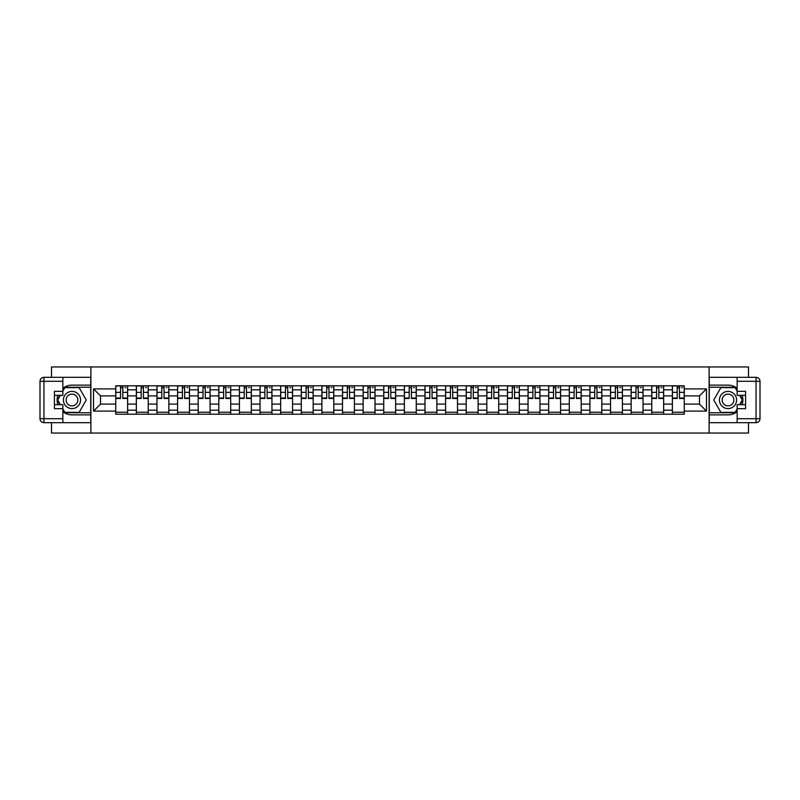 <?xml version="1.0" encoding="UTF-8"?>
<svg xmlns="http://www.w3.org/2000/svg" width="800" height="800" viewBox="0 0 800 800"><rect width="100%" height="100%" fill="white"/><g stroke="black" fill="none" stroke-linecap="round" stroke-linejoin="round"><path stroke-width="1.2" d="M51.5 422.67L51.5 433.04L748.5 433.04L748.5 422.67M748.5 377.33L748.5 366.96L51.5 366.96L51.5 377.33M136.34 414.21L136.34 389.82L127.62 389.82L127.62 414.21M127.62 389.82L127.62 385.79M136.34 389.82L136.34 385.79M148.24 385.79L148.24 414.21M156.96 414.21L156.96 385.79M168.85 385.79L168.85 414.21M177.58 414.21L177.58 385.79M189.47 385.79L189.47 414.21M198.19 414.21L198.19 385.79M210.09 385.79L210.09 414.21M218.81 414.21L218.81 385.79M230.7 385.79L230.7 414.21M239.43 414.21L239.43 385.79M251.32 385.79L251.32 414.21M260.04 414.21L260.04 385.79M271.94 385.79L271.94 414.21M280.66 414.21L280.66 385.79M292.56 385.79L292.56 414.21M301.28 414.21L301.28 385.79M313.17 385.79L313.17 414.21M321.89 414.21L321.89 385.79M333.79 385.79L333.79 414.21M342.51 414.21L342.51 385.79M354.41 385.79L354.41 414.21M363.13 414.21L363.13 385.79M375.02 385.79L375.02 414.21M383.74 414.21L383.74 385.79M395.64 385.79L395.64 414.21M404.36 414.21L404.36 385.79M416.26 385.79L416.26 414.21M424.98 414.21L424.98 385.79M436.87 385.79L436.87 414.21M445.59 414.21L445.59 385.79M457.49 385.79L457.49 414.21M466.21 414.21L466.21 385.79M478.11 385.79L478.11 414.21M486.83 414.21L486.83 385.79M498.72 385.79L498.72 414.21M507.44 414.21L507.44 385.79M519.34 385.79L519.34 414.21M528.06 414.21L528.06 385.79M539.96 385.79L539.96 414.21M548.68 414.21L548.68 385.79M560.57 385.79L560.57 414.21M569.3 414.21L569.3 385.79M581.19 385.79L581.19 414.21M589.91 414.21L589.91 385.79M601.81 385.79L601.81 414.21M610.53 414.21L610.53 385.79M622.42 385.79L622.42 414.21M631.15 414.21L631.15 385.79M643.04 385.79L643.04 414.21M651.76 414.21L651.76 385.79M663.66 385.79L663.66 414.21M672.38 414.21L672.38 385.79M672.38 404.1L663.66 404.1M651.76 404.1L643.04 404.1M631.15 404.1L622.42 404.1M610.53 404.1L601.81 404.1M589.91 404.1L581.19 404.1M569.3 404.1L560.57 404.1M548.68 404.1L539.96 404.1M528.06 404.1L519.34 404.1M507.44 404.1L498.72 404.1M486.83 404.1L478.11 404.1M466.21 404.1L457.49 404.1M445.59 404.1L436.87 404.1M424.98 404.1L416.26 404.1M404.36 404.1L395.64 404.1M383.74 404.1L375.02 404.1M363.13 404.1L354.41 404.1M342.51 404.1L333.79 404.1M321.89 404.1L313.17 404.1M301.28 404.1L292.56 404.1M280.66 404.1L271.94 404.1M260.04 404.1L251.32 404.1M239.43 404.1L230.7 404.1M218.81 404.1L210.09 404.1M198.19 404.1L189.47 404.1M177.58 404.1L168.85 404.1M156.96 404.1L148.24 404.1M136.34 404.1L127.62 404.1M672.38 395.9L663.66 395.9M651.76 395.9L643.04 395.9M631.15 395.9L622.42 395.9M610.53 395.9L601.81 395.9M589.91 395.9L581.19 395.9M569.3 395.9L560.57 395.9M548.68 395.9L539.96 395.9M528.06 395.9L519.34 395.9M507.44 395.9L498.72 395.9M486.83 395.9L478.11 395.9M466.21 395.9L457.49 395.9M445.59 395.9L436.87 395.9M424.98 395.9L416.26 395.9M404.36 395.9L395.64 395.9M383.74 395.9L375.02 395.9M363.13 395.9L354.41 395.9M342.51 395.9L333.79 395.9M321.89 395.9L313.17 395.9M301.28 395.9L292.56 395.9M280.66 395.9L271.94 395.9M260.04 395.9L251.32 395.9M239.43 395.9L230.7 395.9M218.81 395.9L210.09 395.9M198.19 395.9L189.47 395.9M177.58 395.9L168.85 395.9M156.96 395.9L148.24 395.9M136.34 395.9L127.62 395.9M100.53 404.1L115.73 404.1L115.73 395.9L100.53 395.9L100.53 404.1L93.52 411.1L93.52 388.9L115.73 388.9L115.73 395.9M684.27 395.9L684.27 404.1L699.47 404.1L699.47 395.9L684.27 395.9L684.27 385.79L115.73 385.79L115.73 388.9M684.27 388.9L706.48 388.9L706.48 411.1L684.27 411.1L684.27 404.1M115.73 404.1L115.73 414.21L684.27 414.21L684.27 411.1M115.73 411.1L93.52 411.1M709.12 433.04L709.12 366.96M90.88 433.04L90.88 366.96M127.62 412.22L115.73 412.22M120.55 387.78L122.8 387.78M148.24 412.22L136.34 412.22M141.17 387.78L143.41 387.78M168.85 412.22L156.96 412.22M161.78 387.78L164.03 387.78M189.47 412.22L177.58 412.22M182.4 387.78L184.65 387.78M210.09 412.22L198.19 412.22M203.02 387.78L205.26 387.78M230.7 412.22L218.81 412.22M223.63 387.78L225.88 387.78M251.32 412.22L239.43 412.22M244.25 387.78L246.5 387.78M271.94 412.22L260.04 412.22M264.87 387.78L267.11 387.78M292.56 412.22L280.66 412.22M285.48 387.78L287.73 387.78M313.17 412.22L301.28 412.22M306.1 387.78L308.35 387.78M333.79 412.22L321.89 412.22M326.72 387.78L328.96 387.78M354.41 412.22L342.51 412.22M347.33 387.78L349.58 387.78M375.02 412.22L363.13 412.22M367.95 387.78L370.2 387.78M395.64 412.22L383.74 412.22M388.57 387.78L390.81 387.78M416.26 412.22L404.36 412.22M409.19 387.78L411.43 387.78M436.87 412.22L424.98 412.22M429.8 387.78L432.05 387.78M457.49 412.22L445.59 412.22M450.42 387.78L452.67 387.78M478.11 412.22L466.21 412.22M471.04 387.78L473.28 387.78M498.72 412.22L486.83 412.22M491.65 387.78L493.9 387.78M519.34 412.22L507.44 412.22M512.27 387.78L514.52 387.78M539.96 412.22L528.06 412.22M532.89 387.78L535.13 387.78M560.57 412.22L548.68 412.22M553.5 387.78L555.75 387.78M581.19 412.22L569.3 412.22M574.12 387.78L576.37 387.78M601.81 412.22L589.91 412.22M594.74 387.78L596.98 387.78M622.42 412.22L610.53 412.22M615.35 387.78L617.6 387.78M643.04 412.22L631.15 412.22M635.97 387.78L638.22 387.78M663.66 412.22L651.76 412.22M656.59 387.78L658.83 387.78M684.27 412.22L672.38 412.22M677.2 387.78L679.45 387.78M93.52 388.9L100.53 395.9M699.47 404.1L706.48 411.1M699.47 395.9L706.48 388.9M122.8 398.48L122.8 385.93L127.56 385.93L127.56 398.48L122.8 398.48M120.55 387.64L122.8 387.64M124.91 387.64L125.84 387.64M124.71 385.93L115.79 385.93L115.79 398.48L120.55 398.48L120.55 385.93L118.63 385.93M143.41 398.48L143.41 385.93L148.17 385.93L148.17 398.48L143.41 398.48M141.17 387.64L143.41 387.64M145.53 387.64L146.45 387.64M145.33 385.93L136.41 385.93L136.41 398.48L141.17 398.48L141.17 385.93L139.25 385.93M164.03 398.48L164.03 385.93L168.79 385.93L168.79 398.48L164.03 398.48M161.78 387.64L164.03 387.64M166.15 387.64L167.07 387.64M165.95 385.93L157.03 385.93L157.03 398.48L161.78 398.48L161.78 385.93L159.87 385.93M62.86 411.74A14.87 14.87 0 0 0 71.98 414.87L90.75 414.87L90.75 422.67L43.96 422.67A3.96 3.96 0 0 1 40 418.7L40 381.3A3.96 3.96 0 0 1 43.96 377.33L62.86 377.33L62.86 395.31L54.41 395.31M62.86 377.33L90.75 377.33L90.75 385.13L71.98 385.13A14.87 14.87 0 0 0 62.86 388.26M57.87 395.31A14.87 14.87 0 0 0 57.87 404.69M90.75 414.87L90.75 385.13M54.41 404.69L62.86 404.69L62.86 422.67M62.86 391.34L54.41 391.34L54.41 408.66L62.86 408.66M90.75 387.25L64.62 387.25L62.86 390.29M62.86 409.71L64.62 412.75L90.75 412.75M59.96 395.31L57.26 400L59.96 404.69M737.14 388.26A14.87 14.87 0 0 0 728.02 385.13L709.25 385.13L709.25 377.33L756.04 377.33A3.96 3.96 0 0 1 760 381.3L760 418.7A3.96 3.96 0 0 1 756.04 422.67L737.14 422.67L737.14 404.69L745.59 404.69M737.14 422.67L709.25 422.67L709.25 414.87L728.02 414.87A14.87 14.87 0 0 0 737.14 411.74M742.13 404.69A14.87 14.87 0 0 0 742.13 395.31M709.25 385.13L709.25 414.87M745.59 395.31L737.14 395.31L737.14 377.33M737.14 408.66L745.59 408.66L745.59 391.34L737.14 391.34M709.25 412.75L735.38 412.75L737.14 409.71M737.14 390.29L735.38 387.25L709.25 387.25M740.04 404.69L742.74 400L740.04 395.31M63.39 400A8.59 8.59 0 0 0 71.98 408.59A8.59 8.59 0 0 0 80.57 400A8.59 8.59 0 0 0 71.98 391.41A8.59 8.59 0 0 0 63.39 400M66.1 400A5.88 5.88 0 0 0 71.98 405.88A5.88 5.88 0 0 0 77.86 400A5.88 5.88 0 0 0 71.98 394.12A5.88 5.88 0 0 0 66.1 400M62.86 391.08L64.85 387.64L79.12 387.64L86.25 400L79.12 412.36L64.85 412.36L62.86 408.92M60.42 404.69L57.71 400L60.42 395.31M719.43 400A8.59 8.59 0 0 0 728.02 408.59A8.59 8.59 0 0 0 736.61 400A8.59 8.59 0 0 0 728.02 391.41A8.59 8.59 0 0 0 719.43 400M722.14 400A5.88 5.88 0 0 0 728.02 405.88A5.88 5.88 0 0 0 733.9 400A5.88 5.88 0 0 0 728.02 394.12A5.88 5.88 0 0 0 722.14 400M737.14 408.92L735.15 412.36L720.88 412.36L713.75 400L720.88 387.64L735.15 387.64L737.14 391.08M739.58 395.31L742.29 400L739.58 404.69M184.65 398.48L184.65 385.93L189.41 385.93L189.41 398.48L184.65 398.48M182.4 387.64L184.65 387.64M186.76 387.64L187.69 387.64M186.56 385.93L177.64 385.93L177.64 398.48L182.4 398.48L182.4 385.93L180.48 385.93M205.26 398.48L205.26 385.93L210.02 385.93L210.02 398.48L205.26 398.48M203.02 387.64L205.26 387.64M207.38 387.64L208.3 387.64M207.18 385.93L198.26 385.93L198.26 398.48L203.02 398.48L203.02 385.93L201.1 385.93M225.88 398.48L225.88 385.93L230.64 385.93L230.64 398.48L225.88 398.48M223.63 387.64L225.88 387.64M228 387.64L228.92 387.64M227.8 385.93L218.88 385.93L218.88 398.48L223.63 398.48L223.63 385.93L221.72 385.93M246.5 398.48L246.5 385.93L251.26 385.93L251.26 398.48L246.5 398.48M244.25 387.64L246.5 387.64M248.61 387.64L249.54 387.64M248.41 385.93L239.49 385.93L239.49 398.48L244.25 398.48L244.25 385.93L242.33 385.93M267.11 398.48L267.11 385.93L271.87 385.93L271.87 398.48L267.11 398.48M264.87 387.64L267.11 387.64M269.23 387.64L270.15 387.64M269.03 385.93L260.11 385.93L260.11 398.48L264.87 398.48L264.87 385.93L262.95 385.93M287.73 398.48L287.73 385.93L292.49 385.93L292.49 398.48L287.73 398.48M285.48 387.64L287.73 387.64M289.85 387.64L290.77 387.64M289.65 385.93L280.73 385.93L280.73 398.48L285.48 398.48L285.48 385.93L283.57 385.93M308.35 398.48L308.35 385.93L313.11 385.93L313.11 398.48L308.35 398.48M306.1 387.64L308.35 387.64M310.46 387.64L311.39 387.64M310.26 385.93L301.34 385.93L301.34 398.48L306.1 398.48L306.1 385.93L304.19 385.93M328.96 398.48L328.96 385.93L333.72 385.93L333.72 398.48L328.96 398.48M326.72 387.64L328.96 387.64M331.08 387.64L332 387.64M330.88 385.93L321.96 385.93L321.96 398.48L326.72 398.48L326.72 385.93L324.8 385.93M349.58 398.48L349.58 385.93L354.34 385.93L354.34 398.48L349.58 398.48M347.33 387.64L349.58 387.64M351.7 387.64L352.62 387.64M351.5 385.93L342.58 385.93L342.58 398.48L347.33 398.48L347.33 385.93L345.42 385.93M370.2 398.48L370.2 385.93L374.96 385.93L374.96 398.48L370.2 398.48M367.95 387.64L370.2 387.64M372.31 387.64L373.24 387.64M372.11 385.93L363.19 385.93L363.19 398.48L367.95 398.48L367.95 385.93L366.04 385.93M390.81 398.48L390.81 385.93L395.57 385.93L395.57 398.48L390.81 398.48M388.57 387.64L390.81 387.64M392.93 387.64L393.85 387.64M392.73 385.93L383.81 385.93L383.81 398.48L388.57 398.48L388.57 385.93L386.65 385.93M411.43 398.48L411.43 385.93L416.19 385.93L416.19 398.48L411.43 398.48M409.19 387.64L411.43 387.64M413.55 387.64L414.47 387.64M413.35 385.93L404.43 385.93L404.43 398.48L409.19 398.48L409.19 385.93L407.27 385.93M432.05 398.48L432.05 385.93L436.81 385.93L436.81 398.48L432.05 398.48M429.8 387.64L432.05 387.64M434.16 387.64L435.09 387.64M433.96 385.93L425.04 385.93L425.04 398.48L429.8 398.48L429.8 385.93L427.89 385.93M452.67 398.48L452.67 385.93L457.42 385.93L457.42 398.48L452.67 398.48M450.42 387.64L452.67 387.64M454.78 387.64L455.7 387.64M454.58 385.93L445.66 385.93L445.66 398.48L450.42 398.48L450.42 385.93L448.5 385.93M473.28 398.48L473.28 385.93L478.04 385.93L478.04 398.48L473.28 398.48M471.04 387.64L473.28 387.64M475.4 387.64L476.32 387.64M475.2 385.93L466.28 385.93L466.28 398.48L471.04 398.48L471.04 385.93L469.12 385.93M493.9 398.48L493.9 385.93L498.66 385.93L498.66 398.48L493.9 398.48M491.65 387.64L493.9 387.64M496.01 387.64L496.94 387.64M495.81 385.93L486.89 385.93L486.89 398.48L491.65 398.48L491.65 385.93L489.74 385.93M514.52 398.48L514.52 385.93L519.27 385.93L519.27 398.48L514.52 398.48M512.27 387.64L514.52 387.64M516.63 387.64L517.56 387.64M516.43 385.93L507.51 385.93L507.51 398.48L512.27 398.48L512.27 385.93L510.35 385.93M535.13 398.48L535.13 385.93L539.89 385.93L539.89 398.48L535.13 398.48M532.89 387.64L535.13 387.64M537.25 387.64L538.17 387.64M537.05 385.93L528.13 385.93L528.13 398.48L532.89 398.48L532.89 385.93L530.97 385.93M555.75 398.48L555.75 385.93L560.51 385.93L560.51 398.48L555.75 398.48M553.5 387.64L555.75 387.64M557.86 387.64L558.79 387.64M557.67 385.93L548.74 385.93L548.74 398.48L553.5 398.48L553.5 385.93L551.59 385.93M576.37 398.48L576.37 385.93L581.12 385.93L581.12 398.48L576.37 398.48M574.12 387.64L576.37 387.64M578.48 387.64L579.41 387.64M578.28 385.93L569.36 385.93L569.36 398.48L574.12 398.48L574.12 385.93L572.2 385.93M596.98 398.48L596.98 385.93L601.74 385.93L601.74 398.48L596.98 398.48M594.74 387.64L596.98 387.64M599.1 387.64L600.02 387.64M598.9 385.93L589.98 385.93L589.98 398.48L594.74 398.48L594.74 385.93L592.82 385.93M617.6 398.48L617.6 385.93L622.36 385.93L622.36 398.48L617.6 398.48M615.35 387.64L617.6 387.64M619.71 387.64L620.64 387.64M619.52 385.93L610.59 385.93L610.59 398.48L615.35 398.48L615.35 385.93L613.44 385.93M638.22 398.48L638.22 385.93L642.97 385.93L642.97 398.48L638.22 398.48M635.97 387.64L638.22 387.64M640.33 387.64L641.26 387.64M640.13 385.93L631.21 385.93L631.21 398.48L635.97 398.48L635.97 385.93L634.05 385.93M658.83 398.48L658.83 385.93L663.59 385.93L663.59 398.48L658.83 398.48M656.59 387.64L658.83 387.64M660.95 387.64L661.87 387.64M660.75 385.93L651.83 385.93L651.83 398.48L656.59 398.48L656.59 385.93L654.67 385.93M679.45 398.48L679.45 385.93L684.21 385.93L684.21 398.48L679.45 398.48M677.2 387.64L679.45 387.64M681.56 387.64L682.49 387.64M681.37 385.93L672.44 385.93L672.44 398.48L677.2 398.48L677.2 385.93L675.29 385.93M651.76 389.82L643.04 389.82M631.15 389.82L622.42 389.82M610.53 389.82L601.81 389.82M589.91 389.82L581.19 389.82M569.3 389.82L560.57 389.82M548.68 389.82L539.96 389.82M528.06 389.82L519.34 389.82M507.44 389.82L498.72 389.82M486.83 389.82L478.11 389.82M466.21 389.82L457.49 389.82M445.59 389.82L436.87 389.82M424.98 389.82L416.26 389.82M404.36 389.82L395.64 389.82M383.74 389.82L375.02 389.82M363.13 389.82L354.41 389.82M342.51 389.82L333.79 389.82M321.89 389.82L313.17 389.82M301.28 389.82L292.56 389.82M280.66 389.82L271.94 389.82M260.04 389.82L251.32 389.82M239.43 389.82L230.7 389.82M218.81 389.82L210.09 389.82M198.19 389.82L189.47 389.82M177.58 389.82L168.85 389.82M156.96 389.82L148.24 389.82M672.38 389.82L663.66 389.82M651.76 410.18L643.04 410.18M631.15 410.18L622.42 410.18M610.53 410.18L601.81 410.18M589.91 410.18L581.19 410.18M569.3 410.18L560.57 410.18M548.68 410.18L539.96 410.18M528.06 410.18L519.34 410.18M507.44 410.18L498.72 410.18M486.83 410.18L478.11 410.18M466.21 410.18L457.49 410.18M445.59 410.18L436.87 410.18M424.98 410.18L416.26 410.18M404.36 410.18L395.64 410.18M383.74 410.18L375.02 410.18M363.13 410.18L354.41 410.18M342.51 410.18L333.79 410.18M321.89 410.18L313.17 410.18M301.28 410.18L292.56 410.18M280.66 410.18L271.94 410.18M260.04 410.18L251.32 410.18M239.43 410.18L230.7 410.18M218.81 410.18L210.09 410.18M198.19 410.18L189.47 410.18M177.58 410.18L168.85 410.18M156.96 410.18L148.24 410.18M136.34 410.18L127.62 410.18M672.38 410.18L663.66 410.18M122.8 398.02L127.56 398.02M122.8 392.34L127.56 392.34M115.79 398.02L120.55 398.02M115.79 392.34L120.55 392.34M143.41 398.02L148.17 398.02M143.41 392.34L148.17 392.34M136.41 398.02L141.17 398.02M136.41 392.34L141.17 392.34M164.03 398.02L168.79 398.02M164.03 392.34L168.79 392.34M157.03 398.02L161.78 398.02M157.03 392.34L161.78 392.34M62.86 381.3L43.96 381.3L43.96 418.7L62.86 418.7M40 381.3L43.96 381.3L43.96 377.33M43.96 422.67L43.96 418.7L40 418.7M737.14 418.7L756.04 418.7L756.04 381.3L737.14 381.3M760 418.7L756.04 418.7L756.04 422.67M756.04 377.33L756.04 381.3L760 381.3M184.65 398.02L189.41 398.02M184.65 392.34L189.41 392.34M177.64 398.02L182.4 398.02M177.64 392.34L182.4 392.34M205.26 398.02L210.02 398.02M205.26 392.34L210.02 392.34M198.26 398.02L203.02 398.02M198.26 392.34L203.02 392.34M225.88 398.02L230.64 398.02M225.88 392.34L230.64 392.34M218.88 398.02L223.63 398.02M218.88 392.34L223.63 392.34M246.5 398.02L251.26 398.02M246.5 392.34L251.26 392.34M239.49 398.02L244.25 398.02M239.49 392.34L244.25 392.34M267.11 398.02L271.87 398.02M267.11 392.34L271.87 392.34M260.11 398.02L264.87 398.02M260.11 392.34L264.87 392.34M287.73 398.02L292.49 398.02M287.73 392.34L292.49 392.34M280.73 398.02L285.48 398.02M280.73 392.34L285.48 392.34M308.35 398.02L313.11 398.02M308.35 392.34L313.11 392.34M301.34 398.02L306.1 398.02M301.34 392.34L306.1 392.34M328.96 398.02L333.72 398.02M328.96 392.34L333.72 392.34M321.96 398.02L326.72 398.02M321.96 392.34L326.72 392.34M349.58 398.02L354.34 398.02M349.58 392.34L354.34 392.34M342.58 398.02L347.33 398.02M342.58 392.34L347.33 392.34M370.2 398.02L374.96 398.02M370.2 392.34L374.96 392.34M363.19 398.02L367.95 398.02M363.19 392.34L367.95 392.34M390.81 398.02L395.57 398.02M390.81 392.34L395.57 392.34M383.81 398.02L388.57 398.02M383.81 392.34L388.57 392.34M411.43 398.02L416.19 398.02M411.43 392.34L416.19 392.34M404.43 398.02L409.19 398.02M404.43 392.34L409.19 392.34M432.05 398.02L436.81 398.02M432.05 392.34L436.81 392.34M425.04 398.02L429.8 398.02M425.04 392.34L429.8 392.34M452.67 398.02L457.42 398.02M452.67 392.34L457.42 392.34M445.66 398.02L450.42 398.02M445.66 392.34L450.42 392.34M473.28 398.02L478.04 398.02M473.28 392.34L478.04 392.34M466.28 398.02L471.04 398.02M466.28 392.34L471.04 392.34M493.9 398.02L498.66 398.02M493.9 392.34L498.66 392.34M486.89 398.02L491.65 398.02M486.89 392.34L491.65 392.34M514.52 398.02L519.27 398.02M514.52 392.34L519.27 392.34M507.51 398.02L512.27 398.02M507.51 392.34L512.27 392.34M535.13 398.02L539.89 398.02M535.13 392.34L539.89 392.34M528.13 398.02L532.89 398.02M528.13 392.34L532.89 392.34M555.75 398.02L560.51 398.02M555.75 392.34L560.51 392.34M548.74 398.02L553.5 398.02M548.74 392.34L553.5 392.34M576.37 398.02L581.12 398.02M576.37 392.34L581.12 392.34M569.36 398.02L574.12 398.02M569.36 392.34L574.12 392.34M596.98 398.02L601.74 398.02M596.98 392.34L601.74 392.34M589.98 398.02L594.74 398.02M589.98 392.34L594.74 392.34M617.6 398.02L622.36 398.02M617.6 392.34L622.36 392.34M610.59 398.02L615.35 398.02M610.59 392.34L615.35 392.34M638.22 398.02L642.97 398.02M638.22 392.34L642.97 392.34M631.21 398.02L635.97 398.02M631.21 392.34L635.97 392.34M658.83 398.02L663.59 398.02M658.83 392.34L663.59 392.34M651.83 398.02L656.59 398.02M651.83 392.34L656.59 392.34M679.45 398.02L684.21 398.02M679.45 392.34L684.21 392.34M672.44 398.02L677.2 398.02M672.44 392.34L677.2 392.34"/></g></svg>

